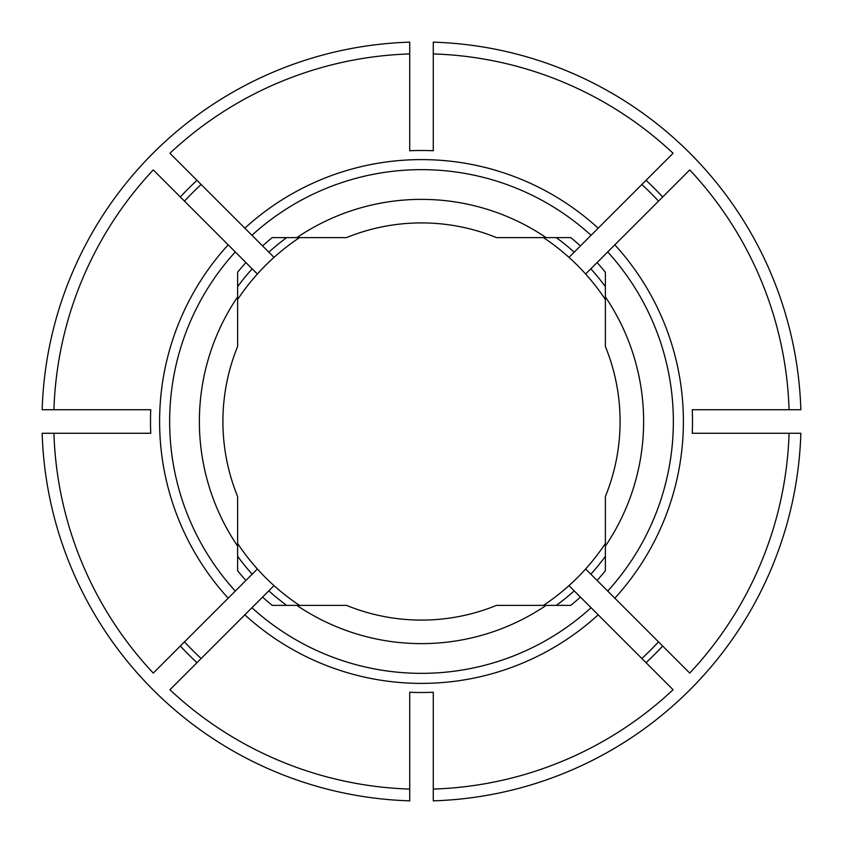 <?xml version="1.0" encoding="UTF-8"?>
<svg xmlns="http://www.w3.org/2000/svg" width="843" height="843" viewBox="0 0 843 843"><rect width="100%" height="100%" fill="white"/><g stroke="black" fill="none" stroke-linecap="round" stroke-linejoin="round"><path stroke-width="1.26" d="M237.621 543.472A220.655 220.655 0 0 0 274.017 585.632L169.907 689.732A367.769 367.769 0 0 0 409.73 789.08L409.73 800.85A379.529 379.529 0 0 1 42.15 433.27L150.749 433.27A271.003 271.003 0 0 1 150.749 409.73L42.15 409.73A379.529 379.529 0 0 1 409.73 42.15L409.73 150.749A271.003 271.003 0 0 1 433.27 150.749L433.27 42.15A379.529 379.529 0 0 1 800.85 409.73L692.251 409.73A271.003 271.003 0 0 1 692.251 433.27L789.08 433.27A367.769 367.769 0 0 1 689.732 673.093L585.632 568.983A220.655 220.655 0 0 1 543.472 605.379M789.08 409.73A367.769 367.769 0 0 0 689.732 169.907L614.821 244.818A261.899 261.899 0 0 1 614.821 598.182L607.708 591.069A251.846 251.846 0 0 0 607.708 251.931L585.632 274.017A220.655 220.655 0 0 0 543.472 237.621M789.08 433.27L800.85 433.27A379.529 379.529 0 0 1 433.27 800.85L433.27 789.08A367.769 367.769 0 0 0 673.093 689.732L568.983 585.632M658.509 641.871A323.628 323.628 0 0 1 641.871 658.509M299.528 237.621A220.655 220.655 0 0 0 257.368 274.017L153.268 169.907A367.769 367.769 0 0 0 53.92 409.73M274.017 257.368L169.907 153.268A367.769 367.769 0 0 1 409.73 53.92M184.491 201.129A323.628 323.628 0 0 1 201.129 184.491M237.621 556.327A228.01 228.01 0 0 0 252.162 574.188L235.292 591.069A251.846 251.846 0 0 1 235.292 251.931L228.179 244.818A261.899 261.899 0 0 0 228.179 598.182L153.268 673.093A367.769 367.769 0 0 1 53.92 433.27M433.27 53.92A367.769 367.769 0 0 1 673.093 153.268L591.069 235.292A251.846 251.846 0 0 0 251.931 235.292L244.818 228.179A261.899 261.899 0 0 1 598.182 228.179L568.983 257.368M433.27 789.08L433.27 692.251A271.003 271.003 0 0 1 409.73 692.251L409.73 789.08M614.821 244.818L607.708 251.931L614.821 244.818M641.871 184.491A323.628 323.628 0 0 1 658.509 201.129M235.292 591.069L228.179 598.182L235.292 591.069M201.129 658.509A323.628 323.628 0 0 1 184.491 641.871M251.931 607.708L244.818 614.821A261.899 261.899 0 0 0 598.182 614.821L591.069 607.708A251.846 251.846 0 0 1 251.931 607.708M286.673 237.621A228.01 228.01 0 0 0 268.812 252.162M580.448 597.086A236.841 236.841 0 0 1 570.764 605.379L546.116 605.379A222.131 222.131 0 0 1 296.884 605.379L272.236 605.379A236.841 236.841 0 0 1 262.552 597.086M245.914 580.448A236.841 236.841 0 0 1 237.621 570.764L237.621 546.116A222.131 222.131 0 0 1 237.621 296.884L237.621 272.236A236.841 236.841 0 0 1 245.914 262.552M556.327 605.379A228.01 228.01 0 0 0 574.188 590.838M252.162 268.812A228.01 228.01 0 0 0 237.621 286.673M597.086 262.552A236.841 236.841 0 0 1 605.379 272.236L605.379 296.884A222.131 222.131 0 0 1 605.379 546.116L605.379 570.764A236.841 236.841 0 0 1 597.086 580.448M605.379 286.673A228.01 228.01 0 0 0 590.838 268.812M268.812 590.838A228.01 228.01 0 0 0 286.673 605.379A228.01 228.01 0 0 1 268.812 590.838M605.379 546.116L605.379 496.506A198.59 198.59 0 0 0 605.379 346.494L605.379 296.884M496.506 237.621A198.59 198.59 0 0 0 346.494 237.621L296.884 237.621A222.131 222.131 0 0 1 546.116 237.621L496.506 237.621M262.552 245.914A236.841 236.841 0 0 1 272.236 237.621L296.884 237.621M237.621 296.884L237.621 346.494A198.59 198.59 0 0 0 237.621 496.506L237.621 546.116M296.884 605.379L346.494 605.379A198.59 198.59 0 0 0 496.506 605.379L546.116 605.379M546.116 237.621L570.764 237.621A236.841 236.841 0 0 1 580.448 245.914M274.017 585.632A220.655 220.655 0 0 0 299.528 605.379M257.368 274.017A220.655 220.655 0 0 0 237.621 299.528M585.632 568.983A220.655 220.655 0 0 0 605.379 543.472M605.379 299.528A220.655 220.655 0 0 0 585.632 274.017M257.368 568.983L252.162 574.188M574.188 252.162A228.01 228.01 0 0 0 556.327 237.621A228.01 228.01 0 0 1 574.188 252.162M590.838 574.188A228.01 228.01 0 0 0 605.379 556.327A228.01 228.01 0 0 1 590.838 574.188M646.033 180.328A329.518 329.518 0 0 1 662.672 196.967M662.672 646.033A329.518 329.518 0 0 1 646.033 662.672M180.328 196.967A329.518 329.518 0 0 1 196.967 180.328M196.967 662.672A329.518 329.518 0 0 1 180.328 646.033"/></g></svg>
